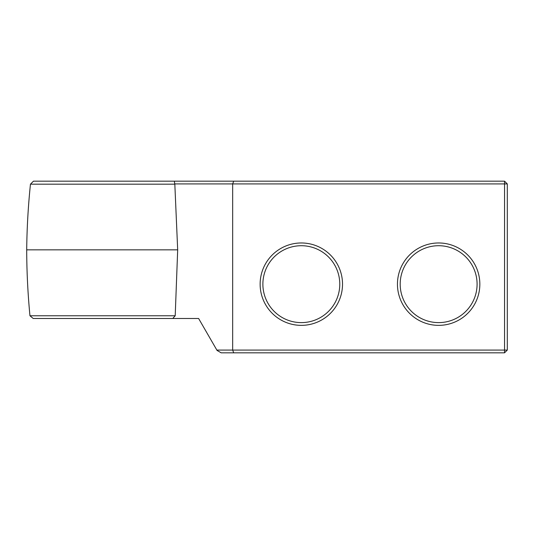 <?xml version="1.0" encoding="UTF-8"?>
<svg xmlns="http://www.w3.org/2000/svg" width="534" height="534" viewBox="0 0 534 534"><rect width="100%" height="100%" fill="white"/><g stroke="black" fill="none" stroke-linecap="round" stroke-linejoin="round"><path stroke-width="0.8" d="M175.205 315.768L177.682 249.839L174.825 184.177L174.304 181.18L33.455 181.18L30.458 184.177A706.422 706.422 0 0 0 26.7 249.839A706.422 706.422 0 0 0 29.957 315.768L33.208 318.491L172.742 318.491L175.205 315.768L29.957 315.768M174.638 183.923L504.557 183.923L504.557 181.18L507.3 183.923L507.3 350.077L504.557 352.82L221.183 352.82L217.064 350.444L198.615 318.491L172.742 318.491M174.304 181.18L233.685 181.18L232.67 183.923L232.67 350.077L216.851 350.077M504.557 181.18L233.685 181.18M174.825 184.177L30.458 184.177M177.682 249.839L26.7 249.839M233.685 352.82L232.67 350.077L504.557 350.077L504.557 352.82M507.3 183.923L504.557 183.923L504.557 350.077L507.3 350.077M479.839 284.161A41.191 41.191 0 0 1 418.049 319.839A41.191 41.191 0 0 1 418.049 248.49A41.191 41.191 0 0 1 479.839 284.161M342.521 284.161A41.191 41.191 0 0 1 280.73 319.839A41.191 41.191 0 0 1 280.73 248.49A41.191 41.191 0 0 1 342.521 284.161M477.089 284.161A38.448 38.448 0 0 1 419.417 317.463A38.448 38.448 0 0 1 419.417 250.867A38.448 38.448 0 0 1 477.089 284.161M339.778 284.161A38.448 38.448 0 0 1 282.106 317.463A38.448 38.448 0 0 1 282.106 250.867A38.448 38.448 0 0 1 339.778 284.161"/></g></svg>
